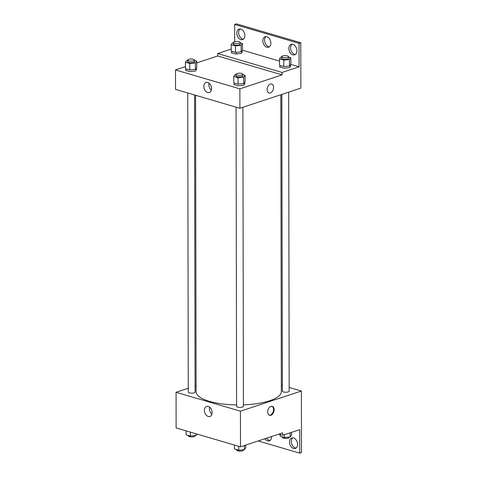<?xml version="1.0" encoding="UTF-8"?>
<svg xmlns="http://www.w3.org/2000/svg" width="477" height="477" viewBox="0 0 477 477"><rect width="100%" height="100%" fill="white"/><g stroke="black" fill="none" stroke-linecap="round" stroke-linejoin="round"><path stroke-width="0.72" d="M289.163 387.437L301.381 391.021L301.506 452.566L299.747 453.15L299.705 429.664L282.712 435.286L282.706 432.854L240.491 446.824L176.12 427.923L176.055 392.285L188.26 388.248M274.144 409.755A4.687 3.065 -73.6 0 1 269.6 415.324A4.687 3.065 -73.6 0 1 267.985 409.958A4.687 3.065 -73.6 0 1 272.242 406.326A4.687 3.065 -73.6 0 1 274.144 409.755M301.381 391.021L240.432 411.186L240.491 446.824M236.073 107.152L236.592 406.326A3.411 1.061 -0.1 0 0 238.744 407.31A3.411 1.061 -0.1 0 0 242.483 407.048A3.411 1.061 -0.1 0 0 243.413 406.315L242.894 107.289M281.835 94.404L282.354 391.182A3.411 1.061 -0.1 0 0 284.501 392.166A3.411 1.061 -0.1 0 0 288.239 391.903A3.411 1.061 -0.1 0 0 289.169 391.17L288.651 92.15M281.329 385.136L282.342 385.434M195.075 385.994L196.089 385.66M240.432 411.186L176.055 392.285M187.741 92.961L188.266 392.136A3.411 1.061 -0.1 0 0 190.412 393.12A3.411 1.061 -0.1 0 0 194.151 392.857A3.411 1.061 -0.1 0 0 195.081 392.124L194.562 94.965M195.582 95.263L196.101 391.73A42.62 13.284 -0.1 0 0 236.592 404.925M243.413 404.854A42.62 13.284 -0.1 0 0 269.666 400.74A42.62 13.284 -0.1 0 0 281.341 391.581L280.822 94.738M204.406 410.321A5.307 3.661 71.7 0 1 206.595 406.416A5.307 3.661 71.7 0 1 211.734 410.303A5.307 3.661 71.7 0 1 209.928 416.493A5.307 3.661 71.7 0 1 204.406 410.321M209.606 407.131A5.307 3.661 -108.3 0 0 209.415 408.67A5.307 3.661 -108.3 0 0 211.919 414.119M269.296 415.205A4.687 3.065 106.4 0 0 273.524 409.57A4.687 3.065 106.4 0 0 271.926 406.261M282.712 435.286L278.818 434.142M299.747 453.15L258.218 440.957M296.11 448.046A5.539 3.822 71.7 0 1 291.28 441.469A5.539 3.822 71.7 0 1 292.735 437.838M270.113 440.414A5.539 3.822 71.7 0 1 266.643 438.172M289.521 442.054A5.539 3.822 71.7 0 1 291.805 437.975A5.539 3.822 71.7 0 1 297.171 442.036A5.539 3.822 71.7 0 1 295.287 448.493A5.539 3.822 71.7 0 1 289.521 442.054M271.568 436.544A5.539 3.822 71.7 0 1 269.284 440.861A5.539 3.822 71.7 0 1 264.884 438.757M196.762 62.904L217.709 55.97L282.08 74.871L282.08 72.444L299.073 66.822L299.031 43.329L300.79 42.751L300.85 88.114L239.901 108.279L175.53 89.378L175.494 69.94L185.446 66.649M236.449 52.297L236.449 53.913M269.04 92.973A4.687 3.065 106.4 0 0 273.583 87.41A4.687 3.065 -73.6 0 1 269.04 92.973A4.687 3.065 -73.6 0 1 267.418 87.613A4.687 3.065 -73.6 0 1 271.681 83.976A4.687 3.065 -73.6 0 1 273.583 87.41A4.687 3.065 106.4 0 0 271.681 83.976M282.08 74.871L239.871 88.841L239.901 108.279M186.465 68.992L185.452 70.316L189.739 71.574L195.397 71.043L196.774 69.248L195.755 68.95M234.791 83.183L233.784 84.507L238.071 85.765L243.729 85.228L245.1 83.439L244.087 83.141M239.871 88.841L175.494 69.94M203.84 86.355A5.307 3.661 71.7 0 1 206.028 82.449A5.307 3.661 71.7 0 1 211.168 86.337A5.307 3.661 71.7 0 1 209.361 92.526A5.307 3.661 71.7 0 1 203.84 86.355M217.709 55.97L217.703 53.543L231.196 49.077M234.69 41.672L234.66 24.434L236.413 23.85L300.79 42.751M209.045 83.165A5.307 3.661 -108.3 0 0 208.848 84.697A5.307 3.661 -108.3 0 0 211.353 90.153M234.66 24.434L299.031 43.329M269.427 46.794A5.539 3.822 71.7 0 1 264.592 40.217A5.539 3.822 71.7 0 1 266.053 36.586M243.431 39.162A5.539 3.822 71.7 0 1 238.995 34.964A5.539 3.822 71.7 0 1 240.05 28.954M295.424 54.426A5.539 3.822 71.7 0 1 290.988 50.234A5.539 3.822 71.7 0 1 292.049 44.218M217.703 53.543L282.08 72.444M280.548 65.611L279.534 66.935L283.821 68.193L289.485 67.662L290.857 65.868L289.843 65.57M232.216 51.427L231.202 52.744L235.495 54.002L241.153 53.472L242.525 51.677L241.511 51.379M242.423 50.186L279.522 61.08M290.755 64.377L299.073 66.822M262.833 40.801A5.539 3.822 71.7 0 1 265.117 36.723A5.539 3.822 71.7 0 1 270.489 40.783A5.539 3.822 71.7 0 1 268.599 47.241A5.539 3.822 71.7 0 1 262.833 40.801M244.886 35.531A5.539 3.822 71.7 0 1 242.602 39.609A5.539 3.822 71.7 0 1 237.236 35.548A5.539 3.822 71.7 0 1 239.12 29.085A5.539 3.822 71.7 0 1 244.886 35.531M296.879 50.795A5.539 3.822 71.7 0 1 294.595 54.873A5.539 3.822 71.7 0 1 289.229 50.812A5.539 3.822 71.7 0 1 291.119 44.355A5.539 3.822 71.7 0 1 296.879 50.795M242.835 74.674L245.089 75.336L243.717 77.131L238.053 77.668L233.766 76.403L235.137 74.615L236.014 74.531M236.014 74.257L236.02 75.879A3.411 1.061 -0.1 0 0 238.166 76.863A3.411 1.061 -0.1 0 0 241.905 76.6A3.411 1.061 -0.1 0 0 242.835 75.867L242.835 74.245A3.411 1.061 -0.1 0 0 239.424 73.19A3.411 1.061 -0.1 0 0 236.014 74.257A3.411 1.061 -0.1 0 0 238.166 75.241A3.411 1.061 -0.1 0 0 241.899 74.978A3.411 1.061 -0.1 0 0 242.835 74.245M245.089 75.336L245.1 81.817L243.729 83.612L238.065 84.143L233.778 82.885L233.766 76.403M243.717 77.131L243.729 83.612M238.053 77.668L238.065 84.143M194.503 60.49L196.757 61.151L195.385 62.94L189.727 63.477L185.434 62.219L186.811 60.424L187.688 60.34M187.688 60.066L187.688 61.688A3.411 1.061 -0.1 0 0 189.834 62.672A3.411 1.061 -0.1 0 0 193.573 62.409A3.411 1.061 -0.1 0 0 194.509 61.676L194.503 60.054A3.411 1.061 -0.1 0 0 191.092 58.999A3.411 1.061 -0.1 0 0 187.688 60.066A3.411 1.061 -0.1 0 0 189.834 61.05A3.411 1.061 -0.1 0 0 193.573 60.788A3.411 1.061 -0.1 0 0 194.503 60.054M196.757 61.151L196.768 67.627L195.397 69.421L189.739 69.952L185.446 68.694L185.434 62.219M195.385 62.94L195.397 69.421M189.727 63.477L189.739 69.952M288.591 57.109L290.845 57.771L289.467 59.559L283.809 60.096L279.522 58.838L280.893 57.043L281.77 56.96M281.77 56.691L281.77 58.307A3.411 1.061 -0.1 0 0 283.922 59.291A3.411 1.061 -0.1 0 0 287.655 59.029A3.411 1.061 -0.1 0 0 288.591 58.295L288.591 56.68A3.411 1.061 -0.1 0 0 285.174 55.618A3.411 1.061 -0.1 0 0 281.77 56.691A3.411 1.061 -0.1 0 0 283.916 57.669A3.411 1.061 -0.1 0 0 287.655 57.407A3.411 1.061 -0.1 0 0 288.591 56.68M290.845 57.771L290.851 64.246L289.479 66.041L283.821 66.577L279.534 65.313L279.522 58.838M289.467 59.559L289.479 66.041M283.809 60.096L283.821 66.577M240.259 42.918L242.513 43.58L241.141 45.375L235.477 45.905L231.19 44.647L232.561 42.852L233.438 42.769M233.438 42.501L233.444 44.117A3.411 1.061 -0.1 0 0 235.59 45.1A3.411 1.061 -0.1 0 0 239.329 44.838A3.411 1.061 -0.1 0 0 240.259 44.105L240.259 42.489A3.411 1.061 -0.1 0 0 236.848 41.427A3.411 1.061 -0.1 0 0 233.438 42.501A3.411 1.061 -0.1 0 0 235.59 43.485A3.411 1.061 -0.1 0 0 239.323 43.222A3.411 1.061 -0.1 0 0 240.259 42.489M242.513 43.58L242.525 50.061L241.153 51.85L235.489 52.387L231.202 51.128L231.19 44.647M241.141 45.375L241.153 51.85M235.477 45.905L235.489 52.387M245.733 445.089L245.738 447.903L244.367 449.692L238.709 450.228L234.416 448.97L234.41 445.035M244.361 445.542L244.367 449.692M238.697 446.293L238.709 450.228M236.67 449.632L236.67 450.061A3.411 1.061 -0.1 0 0 238.822 451.045A3.411 1.061 -0.1 0 0 242.554 450.783A3.411 1.061 -0.1 0 0 243.491 450.049L243.491 449.775M197.12 434.088L196.035 435.501L190.377 436.038L186.09 434.78L186.078 430.85M196.035 433.772L196.035 435.501M190.371 432.108L190.377 436.038M188.337 435.441L188.343 435.871A3.411 1.061 -0.1 0 0 190.49 436.854A3.411 1.061 -0.1 0 0 194.228 436.592A3.411 1.061 -0.1 0 0 195.159 435.859L195.159 435.584M291.495 432.377L291.501 435.191L290.129 436.986L284.471 437.516L280.178 436.258L280.178 434.541M290.123 432.836L290.129 436.986M284.465 434.708L284.471 437.516M282.432 436.92L282.432 437.349A3.411 1.061 -0.1 0 0 284.584 438.333A3.411 1.061 -0.1 0 0 288.317 438.071A3.411 1.061 -0.1 0 0 289.253 437.337L289.253 437.063"/></g></svg>
